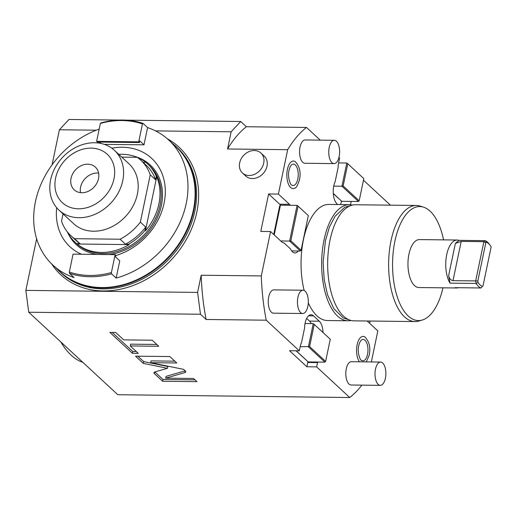 <?xml version="1.0" encoding="UTF-8"?>
<svg xmlns="http://www.w3.org/2000/svg" width="517" height="517" viewBox="0 0 517 517"><rect width="100%" height="100%" fill="white"/><g stroke="black" fill="none" stroke-linecap="round" stroke-linejoin="round"><path stroke-width="0.78" d="M361.874 385.133A143.674 66.99 -89.3 0 1 349.738 397.528L117.798 394.717L28.726 312.223L200.473 314.246L206.121 319.48A143.674 66.99 -89.3 0 1 201.184 275.225L197.597 292.415L25.85 290.386L36.636 238.757M371.355 361.945L377.837 330.899L367.154 320.999M370.088 321.038L369.616 323.287M390.077 205.159A143.674 66.99 90.7 0 0 389.999 204.777L363.477 180.213M320.21 140.139L306.503 127.447L246.389 126.736L240.735 121.501L125.993 120.144M52.081 164.839L59.403 129.767L68.994 119.472L119.304 120.067M337.775 204.545L336.935 203.769A13.591 6.34 90.7 0 1 335.152 181.674L338.137 167.392A13.591 6.34 90.7 0 1 338.693 162.377L339.585 158.086L338.926 157.472M306.503 127.447A143.674 66.99 90.7 0 0 287.672 149.691L227.558 148.98A143.674 66.99 -89.3 0 1 246.389 126.736M155.539 130.898L231.151 131.79L227.558 148.98M231.151 131.79L240.735 121.501M287.672 149.691L278.398 194.069L268.607 193.959L260.781 231.435L270.565 231.551L261.298 275.936L201.184 275.225M59.403 129.767L96.227 130.2M264.213 156.095A13.591 11.077 132.8 0 1 265.583 170.099A13.591 11.077 132.8 0 1 252.374 178.559A13.591 11.077 132.8 0 1 245.743 176.038L242.447 172.982A13.591 11.077 -47.2 0 0 249.071 175.502A13.591 11.077 132.8 0 0 262.287 167.043A13.591 11.077 132.8 0 0 260.917 153.038L264.213 156.095M261.298 275.936A143.674 66.99 -89.3 0 0 266.236 320.191L206.121 319.48M200.473 314.246L197.597 292.415M266.236 320.191L299.324 350.836L289.533 350.72L306.859 366.766L307.757 362.482A13.591 6.34 90.7 0 0 307.906 361.687M349.738 397.528L316.65 366.883L306.859 366.766M165.705 378.16L184.937 372.57L185.855 371.872L183.684 369.364L150.673 362.675L176.795 362.986L169.854 356.556L135.506 356.148L143.332 363.399L167.456 368.291L154.79 371.969L153.879 372.667L154.318 373.578L162.616 381.262L196.964 381.662L193.532 378.483L165.705 378.16L166.08 376.376L185.241 370.805M130.252 345.938L158.751 346.274L152.218 340.218L123.718 339.882L115.718 332.476L109.869 332.405L132.404 353.279L138.252 353.35L130.252 345.938L130.627 344.154L156.8 344.464M28.726 312.223L25.85 290.386M60.722 341.853A103.872 48.43 90.7 0 0 82.882 362.378M350.339 204.726A13.591 6.34 90.7 0 0 351.211 201.423M316.65 366.883L317.548 362.598A13.591 6.34 90.7 0 0 317.651 362.042M323.015 332.521A13.591 6.34 90.7 0 0 319.299 321.206L313.522 315.855A13.591 6.34 90.7 0 0 311.072 314.756A13.591 6.34 90.7 0 0 304.578 328.017L301.598 342.293A13.591 6.34 90.7 0 0 300.215 346.545L299.324 350.836M270.565 231.551L281.629 241.794A13.591 6.34 90.7 0 0 283.956 242.887L290.56 249A13.591 6.34 90.7 0 0 294.968 252.975A13.591 6.34 90.7 0 0 298.328 250.978M290.321 205.294A13.591 6.34 90.7 0 0 289.455 204.312L279.665 204.196L268.607 193.959M278.398 194.069L289.455 204.312M351.056 320.45A58.053 27.065 -89.3 0 1 348.044 320.779L327.435 320.534A58.053 27.065 -89.3 0 1 308.281 302.82M304.151 290.496A58.053 27.065 -89.3 0 1 303.447 239.636A58.053 27.065 90.7 0 1 328.806 204.435L349.414 204.68A58.053 27.065 90.7 0 0 324.056 239.875A58.053 27.065 -89.3 0 0 348.044 320.779M334.331 140.307L305.133 139.965A11.652 5.429 90.7 0 0 300.047 147.028A11.652 5.429 90.7 0 0 304.856 163.256L334.053 163.605A11.652 5.429 90.7 0 0 339.146 156.541A11.652 5.429 -89.3 0 0 334.331 140.307A11.652 5.429 -89.3 0 0 329.239 147.371A11.652 5.429 90.7 0 0 334.053 163.605M380.577 362.055L351.379 361.713A11.652 5.429 90.7 0 0 346.293 368.776A11.652 5.429 90.7 0 0 351.108 385.01L380.299 385.352A11.652 5.429 90.7 0 0 385.391 378.289A11.652 5.429 -89.3 0 0 380.577 362.055A11.652 5.429 -89.3 0 0 375.491 369.119A11.652 5.429 90.7 0 0 380.299 385.352M303.014 290.218L273.816 289.875A11.652 5.429 90.7 0 0 268.724 296.939A11.652 5.429 90.7 0 0 273.538 313.173L302.736 313.515A11.652 5.429 90.7 0 0 307.822 306.452A11.652 5.429 -89.3 0 0 303.014 290.218A11.652 5.429 -89.3 0 0 297.921 297.281A11.652 5.429 90.7 0 0 302.736 313.515M366.327 361.887L369.17 355.315C370.786 347.708 369.358 341.582 364.892 336.935A13.765 6.417 90.7 0 0 357.131 344.736A13.765 6.417 90.7 0 0 359.457 361.81M287.4 169.395A13.765 6.417 90.7 0 0 288.337 183.878A13.765 6.417 90.7 0 0 294.852 188.078C296.028 188.259 297.559 185.558 299.44 179.974C301.056 172.368 299.627 166.241 295.168 161.595A13.765 6.417 90.7 0 0 287.4 169.395M338.583 162.926L346.797 163.023L341.95 186.223L343.152 185.939L359.179 200.783L363.813 178.611L347.786 163.766L343.152 185.939M333.73 186.126L341.95 186.223L358.455 201.507L359.179 200.783M340.561 204.577A13.591 6.34 90.7 0 0 341.466 201.061M358.455 201.507L341.795 201.313L333.284 193.604M341.795 201.313L333.271 193.416M346.797 163.023L347.786 163.766M311.305 323.623A13.591 6.34 90.7 0 0 309.509 321.089L306.659 318.446M296.028 350.797L308.235 361.932L324.896 362.133L325.626 361.402L330.26 339.236L314.233 324.392L309.599 346.558L325.626 361.402M305.03 323.545L313.244 323.642L308.397 346.842L324.896 362.133M300.177 346.745L309.599 346.558M308.235 361.932L296.215 350.797M313.244 323.642L314.233 324.392M280.531 205.178A13.591 6.34 90.7 0 0 279.665 204.196M273.726 234.472L279.691 205.902L280.421 205.178L297.081 205.372L298.07 206.121L290.825 240.78L301.081 250.273L308.319 215.615L298.07 206.121M280.731 240.961L289.623 241.064L300.351 251.003L301.081 250.273M291.653 250.9L300.351 251.003M274.204 234.918L280.421 205.178M297.081 205.372L289.623 241.064L290.825 240.78M352.413 205.075A58.053 27.065 90.7 0 0 349.414 204.68M415.022 321.568L354.055 320.85A58.053 27.065 -89.3 0 1 330.066 239.946A58.053 27.065 90.7 0 1 355.425 204.751L416.392 205.469A58.053 27.065 90.7 0 0 391.033 240.67A58.053 27.065 90.7 0 0 415.022 321.568A58.053 27.065 90.7 0 0 418.854 321.031L422.234 320.042A57.012 26.58 90.7 0 0 442.979 287.82M443.541 239.869A57.012 26.58 90.7 0 0 423.565 207.168A57.012 26.58 90.7 0 0 394.91 241.116A57.012 26.58 90.7 0 0 397.683 298.115A57.012 26.58 90.7 0 0 422.234 320.042M458.954 240.347L485.062 240.651L483.873 241.665L461.203 241.394L455.374 243.397L458.954 240.347A23.976 11.18 90.7 0 0 457.209 240.03L419.429 239.584A23.976 11.18 90.7 0 0 408.953 254.118A23.976 11.18 90.7 0 0 418.86 287.536L456.647 287.982A23.976 11.18 90.7 0 0 458.398 287.704M423.565 207.168L420.211 206.096A58.053 27.065 90.7 0 0 416.392 205.469M457.209 240.03A23.976 11.18 90.7 0 0 446.733 254.564A23.976 11.18 90.7 0 0 450.016 283.142L476.118 283.452A23.976 11.18 90.7 0 0 481.004 287.975L454.902 287.665A23.976 11.18 90.7 0 0 456.647 287.982M477.831 280.964L475.672 280.925L476.118 283.452L478.096 282.476L477.831 280.964L485.786 242.88L486.497 242.273L485.062 240.651A23.976 11.18 -89.3 0 1 489.166 244.005L490.142 245.336A22.425 10.456 -89.3 0 1 491.15 246.906L483.027 285.778L481.004 287.975L483.027 285.778M486.497 242.273A22.425 10.456 -89.3 0 1 490.142 245.336M478.096 282.476A22.425 10.456 90.7 0 0 482.316 286.386M450.016 283.142L448.659 275.522C449.183 278.411 450.63 280.124 453.002 280.66L475.672 280.925L483.873 241.665L485.786 242.88M361.499 360.427A10.695 4.989 90.7 0 0 367.529 354.365A10.695 4.989 90.7 0 0 366.805 343.114A10.695 4.989 90.7 0 0 361.738 339.85C360.381 340.865 359.393 342.81 358.772 345.686C356.885 352.445 360.517 361.118 361.499 360.427M291.769 185.086A10.695 4.989 90.7 0 0 297.798 179.024A10.695 4.989 90.7 0 0 297.075 167.773A10.695 4.989 90.7 0 0 292.008 164.509C290.651 165.524 289.662 167.469 289.042 170.345C287.155 177.105 290.787 185.777 291.769 185.086M162.616 381.262L162.991 379.478L195.006 379.853M154.861 371.949L162.991 379.478M167.456 368.291L167.831 366.501L143.707 361.616L143.332 363.399M137.832 356.174L143.707 361.616M150.673 362.675L151.042 360.892L174.836 361.176M112.195 332.431L132.779 351.495L136.301 351.534M132.404 353.279L132.779 351.495M56.902 268.808A85.428 69.633 -47.2 0 0 60.218 272.136A85.428 69.633 -47.2 0 0 137.69 279.955A85.428 69.633 -47.2 0 0 193.83 210.348A85.428 69.633 -47.2 0 0 176.31 146.783A85.428 69.633 -47.2 0 0 172.736 143.739M104.292 144.359L143.991 144.825L147.591 127.596A85.234 69.478 132.8 0 1 168.749 140.049L175.89 146.66A85.234 69.478 -47.2 0 1 184.485 234.505A85.234 69.478 -47.2 0 1 101.603 287.542A85.234 69.478 132.8 0 1 60.056 271.722L52.921 265.118A85.234 69.478 132.8 0 1 38.329 191.154A85.234 69.478 132.8 0 1 99.193 129.088M100.977 122.897A85.234 69.478 132.8 0 1 122.665 120.028A85.234 69.478 -47.2 0 1 143.054 123.389L142.446 123.938A84.265 68.683 -47.2 0 0 100.369 123.44L100.977 122.897M168.749 140.049A85.234 69.478 132.8 0 1 182.197 217.192A85.234 69.478 132.8 0 1 116.157 278.062L111.62 273.861A85.234 69.478 -47.2 0 1 89.932 276.724A85.234 69.478 132.8 0 1 69.543 273.364L74.08 277.571A85.234 69.478 132.8 0 1 52.921 265.118M111.62 273.861L111.401 272.549A84.265 68.683 -47.2 0 1 69.323 272.052L73.065 254.144L115.142 254.642L115.886 255.327L115.55 256.936L119.757 260.833L116.157 278.062M115.84 255.527A60.185 49.063 -47.2 0 0 165.214 194.773A60.185 49.063 -47.2 0 0 122.393 147.255A60.185 49.063 -47.2 0 0 111.808 148.192M56.683 207.718A60.185 49.063 -47.2 0 0 81.505 254.241M100.97 143.455L99.464 142.065M143.991 144.825L139.784 140.928L139.448 142.537L97.37 142.039L96.627 141.354L100.369 123.44M139.448 142.537L138.705 141.845L96.627 141.354M142.446 123.938L138.705 141.845M147.591 127.596L143.054 123.389M69.323 272.052L69.543 273.364M115.142 254.642L111.401 272.549M108.615 254.564A54.363 44.313 -47.2 0 0 160.593 208.778A54.363 44.313 -47.2 0 0 135.409 156.625M68.102 233.432A54.363 44.313 -47.2 0 0 97.274 254.429M67.132 231.603A53.393 43.518 -47.2 0 0 74.971 242.137L76.619 243.662A53.393 43.518 -47.2 0 0 125.043 248.548A53.393 43.518 -47.2 0 0 160.128 205.049A53.393 43.518 132.8 0 0 149.18 165.317L147.526 163.792A53.393 43.518 132.8 0 1 156.315 176.387L156.729 176.769A53.393 43.518 132.8 0 1 158.893 203.905A53.393 43.518 132.8 0 1 145.426 230.847L145.018 230.466L145.723 227.073L140.359 222.11L150.24 174.817L155.604 179.78L156.315 176.387M77.085 243.998A53.393 43.518 -47.2 0 0 129.127 244.612L77.085 243.998L76.671 243.617L79.935 243.656L74.571 238.686L120.086 239.222L125.45 244.192L128.714 244.231A53.393 43.518 -47.2 0 0 145.018 230.466M74.971 242.137A53.393 43.518 -47.2 0 0 76.671 243.617M128.714 244.231L129.127 244.612M63.048 213.896L61.529 221.179A51.448 41.942 -47.2 0 0 70.926 235.746L76.29 240.709A51.448 41.942 -47.2 0 0 79.935 243.656M145.762 162.312A53.393 43.518 -47.2 0 0 137.218 157.317M121.76 157.123L137.199 157.304A53.393 43.518 -47.2 0 0 118.748 154.337M143.041 162.28L145.826 162.312A53.393 43.518 132.8 0 1 147.526 163.792M137.199 157.304A51.448 41.942 132.8 0 1 140.844 160.251L146.208 165.214A51.448 41.942 132.8 0 1 155.604 179.78M156.729 176.769L145.426 230.847M125.45 244.192A51.448 41.942 -47.2 0 0 145.723 227.073M120.086 239.222A51.448 41.942 -47.2 0 0 140.359 222.11M70.926 235.746A51.448 41.942 -47.2 0 0 74.571 238.686M140.844 160.251A51.448 41.942 132.8 0 1 150.24 174.817M114.406 150.311L129.004 163.831A40.772 33.237 -47.2 0 1 137.367 194.172A40.772 33.237 132.8 0 1 110.573 227.39A40.772 33.237 132.8 0 1 73.595 223.661L58.996 210.141A40.772 33.237 132.8 0 1 50.634 179.8A40.772 33.237 -47.2 0 1 77.427 146.582A40.772 33.237 -47.2 0 1 114.406 150.311A40.772 33.237 -47.2 0 1 122.768 180.653A40.772 33.237 132.8 0 1 95.975 213.87A40.772 33.237 132.8 0 1 58.996 210.141M113.992 178.804A33.004 26.903 -47.2 0 0 91.134 148.12A33.004 26.903 -47.2 0 0 55.597 178.119A33.004 26.903 132.8 0 0 78.455 208.803A33.004 26.903 132.8 0 0 113.992 178.804M98.534 178.623A15.529 12.66 132.8 0 1 88.329 191.277A15.529 12.66 132.8 0 1 74.241 189.855A15.529 12.66 132.8 0 1 71.055 178.3A15.529 12.66 -47.2 0 1 81.259 165.647A15.529 12.66 -47.2 0 1 95.348 167.069A15.529 12.66 -47.2 0 1 98.534 178.623M98.618 173.098A15.529 12.66 -47.2 0 0 80.594 187.135A15.529 12.66 -47.2 0 0 80.51 192.66M242.447 172.982A13.591 11.077 -47.2 0 1 241.077 158.971A13.591 11.077 -47.2 0 1 254.286 150.518A13.591 11.077 132.8 0 1 260.917 153.038M51.551 263.806A86.979 70.9 132.8 0 0 131.887 285.959A86.979 70.9 132.8 0 0 196.854 211.892A86.979 70.9 -47.2 0 0 167.34 138.782M317.548 362.598L307.757 362.482M313.522 315.855L308.597 315.797M319.299 321.206L309.509 321.089M455.374 243.397L448.659 275.522M461.203 241.394L453.002 280.66M184.937 372.57L185.299 370.857M154.318 373.578L154.648 372.014M60.218 272.136L61.206 273.054A85.428 69.633 132.8 0 0 138.679 280.867A85.428 69.633 132.8 0 0 194.819 211.266A85.428 69.633 -47.2 0 0 177.299 147.7L176.31 146.783M349.227 319.855L343.301 318.007L333.866 308.72L327.507 294.716L324.198 279.723L323.119 262.442L325.426 240.735L329.387 227.189L335.022 216.306L344.645 207.317L350.571 205.63"/></g></svg>
